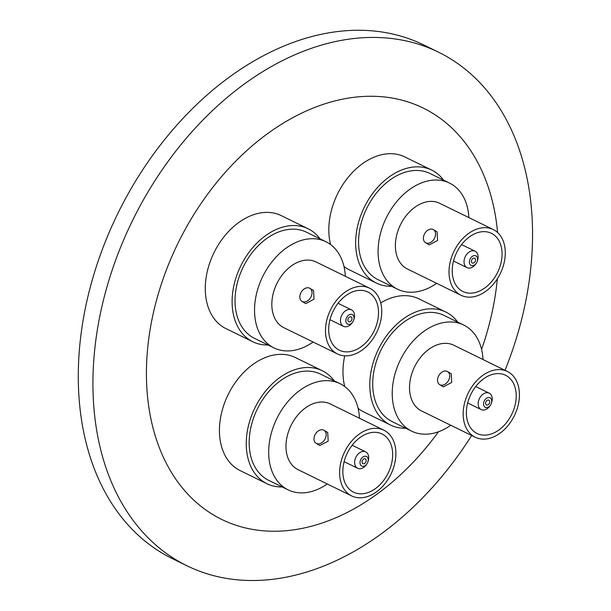 <?xml version="1.0" encoding="UTF-8"?>
<svg xmlns="http://www.w3.org/2000/svg" width="611" height="611" viewBox="0 0 611 611"><rect width="100%" height="100%" fill="white"/><g stroke="black" fill="none" stroke-linecap="round" stroke-linejoin="round"><path stroke-width="0.92" d="M391.598 286.299A62.91 44.16 -63.9 0 1 376.323 283.061L349.507 269.925A62.91 44.16 -63.9 0 1 343.962 266.442M330.574 244.568A62.91 44.16 -63.9 0 1 339.319 190.533A62.91 44.16 -63.9 0 1 404.864 156.943L431.679 170.079A62.91 44.16 -63.9 0 1 443.601 180.169M268.053 344.994A62.91 44.16 -63.9 0 1 252.786 341.755L225.963 328.619A62.91 44.16 -63.9 0 1 215.775 249.227A62.91 44.16 -63.9 0 1 281.32 215.637L308.135 228.774A62.91 44.16 -63.9 0 1 320.057 238.863M282.206 486.952A62.91 44.16 -63.9 0 1 266.931 483.713L240.108 470.569A62.91 44.16 -63.9 0 1 229.919 391.185A62.91 44.16 -63.9 0 1 295.464 357.588L322.287 370.732A62.91 44.16 -63.9 0 1 334.202 380.813M405.75 428.258A62.91 44.16 -63.9 0 1 390.475 425.019L363.652 411.875A62.91 44.16 -63.9 0 1 358.107 408.392M344.726 386.526A62.91 44.16 -63.9 0 1 344.726 355.831M438.484 431.756A229.033 160.777 -63.9 0 1 201.004 506.328A229.033 160.777 -63.9 0 1 184.629 230.4A229.033 160.777 -63.9 0 1 371.702 96.263A229.033 160.777 -63.9 0 1 497.591 232.508M497.354 278.83A229.033 160.777 -63.9 0 1 481.583 349.4M471.654 435.498A285.948 200.736 -63.9 0 1 186.92 565.755A285.948 200.736 -63.9 0 1 140.622 204.906A285.948 200.736 -63.9 0 1 438.538 52.195A285.948 200.736 -63.9 0 1 505.014 370.327M186.92 565.755L172.294 558.591A285.948 200.736 -63.9 0 1 125.988 197.735A285.948 200.736 -63.9 0 1 423.912 45.031L438.538 52.195M380.714 302.941A62.91 44.16 -63.9 0 1 419.009 298.894L445.831 312.038A62.91 44.16 -63.9 0 1 457.746 322.119M392.147 421.598A59.099 41.487 -63.9 0 1 382.578 347.017A59.099 41.487 -63.9 0 1 444.151 315.459A59.099 41.487 -63.9 0 0 382.578 347.017A59.099 41.487 -63.9 0 0 392.147 421.598L411.654 431.152A59.099 41.487 -63.9 0 1 402.084 356.572A59.099 41.487 -63.9 0 1 463.657 325.014A59.099 41.487 -63.9 0 1 483.011 359.543M390.475 425.019A62.91 44.16 -63.9 0 1 380.286 345.627A62.91 44.16 -63.9 0 1 445.831 312.038M486.035 401.603A2.665 1.871 116.1 0 0 486.471 404.971A2.665 1.871 116.1 0 0 489.251 403.543A2.665 1.871 116.1 0 0 488.815 400.174A2.665 1.871 116.1 0 0 486.035 401.603M490.854 404.513A5.339 3.75 116.1 0 0 491.351 403.39A5.339 3.75 116.1 0 0 489.808 397.7A5.339 3.75 116.1 0 0 484.431 400.633A5.339 3.75 116.1 0 0 484.92 407.147A5.339 3.75 116.1 0 0 490.564 405.001A5.339 3.75 116.1 0 0 490.854 404.513M491.351 403.39L491.565 402.779A9.15 6.423 116.1 0 0 489.228 393.163A9.15 6.423 116.1 0 0 479.696 398.051A9.15 6.423 116.1 0 0 481.178 409.591A9.15 6.423 116.1 0 0 490.213 405.544L490.564 405.001M471.791 392.567A32.406 22.752 116.1 0 0 477.038 433.466A32.406 22.752 116.1 0 0 510.804 416.16A32.406 22.752 116.1 0 0 505.557 375.261A32.406 22.752 116.1 0 0 471.791 392.567M438.744 375.719A7.622 5.423 121.2 0 1 447.573 371.587A7.622 5.423 121.2 0 1 448.497 380.5A7.622 5.423 121.2 0 1 439.676 384.632A7.622 5.423 121.2 0 1 438.744 375.719M447.573 371.587L451.262 373.817L451.712 382.44L443.372 386.87L439.676 384.632M513.332 417.687A36.599 25.693 116.1 0 0 507.405 371.496A36.599 25.693 116.1 0 0 469.271 391.04A36.599 25.693 116.1 0 0 475.198 437.232A36.599 25.693 116.1 0 0 513.332 417.687M507.405 371.496L453.759 345.215A36.599 25.693 116.1 0 0 415.625 364.759A36.599 25.693 116.1 0 0 421.552 410.951L475.198 437.232M450.803 425.279A59.099 41.487 -63.9 0 1 411.654 431.152M254.459 338.334A59.099 41.487 -63.9 0 1 244.889 263.761A59.099 41.487 -63.9 0 1 306.462 232.195A59.099 41.487 -63.9 0 0 244.889 263.761A59.099 41.487 -63.9 0 0 254.459 338.334L273.965 347.896A59.099 41.487 -63.9 0 1 264.395 273.316A59.099 41.487 -63.9 0 1 325.969 241.757A59.099 41.487 -63.9 0 1 345.322 276.287M252.786 341.755A62.91 44.16 -63.9 0 1 242.598 262.371A62.91 44.16 -63.9 0 1 308.135 228.774M348.346 318.346A2.665 1.871 116.1 0 0 348.774 321.714A2.665 1.871 116.1 0 0 351.562 320.286A2.665 1.871 116.1 0 0 351.126 316.918A2.665 1.871 116.1 0 0 348.346 318.346M353.166 321.256A5.339 3.75 116.1 0 0 353.662 320.133A5.339 3.75 116.1 0 0 352.119 314.436A5.339 3.75 116.1 0 0 346.743 317.369A5.339 3.75 116.1 0 0 347.231 323.883A5.339 3.75 116.1 0 0 352.875 321.745A5.339 3.75 116.1 0 0 353.166 321.256M353.662 320.133L353.876 319.522A9.15 6.423 116.1 0 0 351.539 309.899A9.15 6.423 116.1 0 0 342.007 314.787A9.15 6.423 116.1 0 0 343.489 326.335A9.15 6.423 116.1 0 0 352.524 322.287L352.875 321.745M334.102 309.311A32.406 22.752 116.1 0 0 339.349 350.21A32.406 22.752 116.1 0 0 373.115 332.903A32.406 22.752 116.1 0 0 367.868 292.005A32.406 22.752 116.1 0 0 334.102 309.311M301.055 292.463A7.622 5.423 121.2 0 1 309.876 288.323A7.622 5.423 121.2 0 1 310.808 297.244A7.622 5.423 121.2 0 1 301.987 301.376A7.622 5.423 121.2 0 1 301.055 292.463M309.876 288.323L313.573 290.561L314.023 299.184L305.683 303.614L301.987 301.376M375.643 334.431A36.599 25.693 116.1 0 0 369.716 288.239A36.599 25.693 116.1 0 0 331.582 307.784A36.599 25.693 116.1 0 0 337.509 353.975A36.599 25.693 116.1 0 0 375.643 334.431M369.716 288.239L316.07 261.959A36.599 25.693 116.1 0 0 277.936 281.503A36.599 25.693 116.1 0 0 283.863 327.695L337.509 353.975M313.115 342.023A59.099 41.487 -63.9 0 1 273.965 347.896M378.003 279.639A59.099 41.487 -63.9 0 1 368.433 205.067A59.099 41.487 -63.9 0 1 430.007 173.501A59.099 41.487 -63.9 0 0 368.433 205.067A59.099 41.487 -63.9 0 0 378.003 279.639L397.509 289.194A59.099 41.487 -63.9 0 1 387.939 214.621A59.099 41.487 -63.9 0 1 449.513 183.063A59.099 41.487 -63.9 0 1 468.866 217.592M376.323 283.061A62.91 44.16 -63.9 0 1 366.142 203.677A62.91 44.16 -63.9 0 1 431.679 170.079M471.891 259.644A2.665 1.871 116.1 0 0 472.318 263.013A2.665 1.871 116.1 0 0 475.098 261.592A2.665 1.871 116.1 0 0 474.671 258.224A2.665 1.871 116.1 0 0 471.891 259.644M476.71 262.562A5.339 3.75 116.1 0 0 477.206 261.439A5.339 3.75 116.1 0 0 475.663 255.742A5.339 3.75 116.1 0 0 470.279 258.674A5.339 3.75 116.1 0 0 470.776 265.189A5.339 3.75 116.1 0 0 476.42 263.051A5.339 3.75 116.1 0 0 476.71 262.562M477.206 261.439L477.42 260.828A9.15 6.423 116.1 0 0 475.083 251.205A9.15 6.423 116.1 0 0 465.551 256.093A9.15 6.423 116.1 0 0 467.033 267.641A9.15 6.423 116.1 0 0 476.068 263.593L476.42 263.051M457.647 250.617A32.406 22.752 116.1 0 0 462.894 291.516A32.406 22.752 116.1 0 0 496.659 274.209A32.406 22.752 116.1 0 0 491.412 233.31A32.406 22.752 116.1 0 0 457.647 250.617M424.599 233.769A7.622 5.423 121.2 0 1 433.42 229.629A7.622 5.423 121.2 0 1 434.352 238.55A7.622 5.423 121.2 0 1 425.531 242.682A7.622 5.423 121.2 0 1 424.599 233.769M433.42 229.629L437.117 231.867L437.568 240.49L429.228 244.912M499.187 275.729A36.599 25.693 116.1 0 0 493.253 229.545A36.599 25.693 116.1 0 0 455.119 249.089A36.599 25.693 116.1 0 0 461.053 295.281A36.599 25.693 116.1 0 0 499.187 275.729M493.253 229.545L439.615 203.264A36.599 25.693 116.1 0 0 401.48 222.809A36.599 25.693 116.1 0 0 407.407 269L461.053 295.281M436.659 283.328A59.099 41.487 -63.9 0 1 397.509 289.194M268.603 480.292A59.099 41.487 -63.9 0 1 259.033 405.712A59.099 41.487 -63.9 0 1 320.607 374.153A59.099 41.487 -63.9 0 0 259.033 405.712A59.099 41.487 -63.9 0 0 268.603 480.292L288.109 489.846A59.099 41.487 -63.9 0 1 278.547 415.266A59.099 41.487 -63.9 0 1 340.113 383.708A59.099 41.487 -63.9 0 1 359.467 418.237M266.931 483.713A62.91 44.16 -63.9 0 1 256.742 404.322A62.91 44.16 -63.9 0 1 322.287 370.732M362.491 460.297A2.665 1.871 116.1 0 0 362.926 463.665A2.665 1.871 116.1 0 0 365.706 462.237A2.665 1.871 116.1 0 0 365.271 458.869A2.665 1.871 116.1 0 0 362.491 460.297M367.31 463.207A5.339 3.75 116.1 0 0 367.814 462.084A5.339 3.75 116.1 0 0 366.264 456.394A5.339 3.75 116.1 0 0 360.887 459.327A5.339 3.75 116.1 0 0 361.376 465.842A5.339 3.75 116.1 0 0 367.02 463.703A5.339 3.75 116.1 0 0 367.31 463.207M367.814 462.084L368.021 461.473A9.15 6.423 116.1 0 0 365.684 451.857A9.15 6.423 116.1 0 0 356.152 456.745A9.15 6.423 116.1 0 0 357.634 468.293A9.15 6.423 116.1 0 0 366.669 464.245L367.02 463.703M348.247 451.262A32.406 22.752 116.1 0 0 353.494 492.161A32.406 22.752 116.1 0 0 387.259 474.854A32.406 22.752 116.1 0 0 382.012 433.955A32.406 22.752 116.1 0 0 348.247 451.262M315.207 434.413A7.622 5.423 121.2 0 1 324.029 430.281A7.622 5.423 121.2 0 1 324.96 439.194A7.622 5.423 121.2 0 1 316.131 443.326A7.622 5.423 121.2 0 1 315.207 434.413M324.029 430.281L327.717 432.512L328.168 441.134L319.828 445.564L316.131 443.326M389.787 476.381A36.599 25.693 116.1 0 0 383.861 430.19A36.599 25.693 116.1 0 0 345.727 449.734A36.599 25.693 116.1 0 0 351.653 495.926A36.599 25.693 116.1 0 0 389.787 476.381M383.861 430.19L330.215 403.909A36.599 25.693 116.1 0 0 292.081 423.454A36.599 25.693 116.1 0 0 298.008 469.645L351.653 495.926M327.259 483.973A59.099 41.487 -63.9 0 1 288.109 489.846M475.725 386.549L489.228 393.163M463.657 325.014L444.151 315.459M467.675 402.977L481.178 409.591M338.036 303.285L351.539 309.899M325.969 241.757L306.462 232.195M329.986 319.721L343.489 326.335M461.58 244.591L475.083 251.205M449.513 183.063L430.007 173.501M425.531 242.682L429.228 244.919M453.53 261.027L467.033 267.641M352.18 445.243L365.684 451.857M340.113 383.708L320.607 374.153M344.13 461.672L357.634 468.293"/></g></svg>
